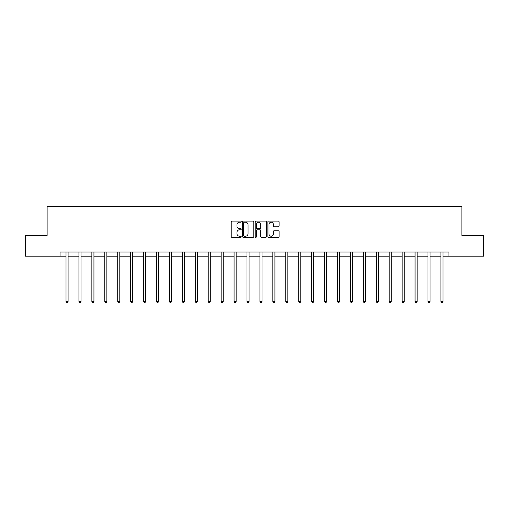 <?xml version="1.0" encoding="UTF-8"?>
<svg xmlns="http://www.w3.org/2000/svg" width="509" height="509" viewBox="0 0 509 509"><rect width="100%" height="100%" fill="white"/><g stroke="black" fill="none" stroke-linecap="round" stroke-linejoin="round"><path stroke-width="0.76" d="M241.241 221.65A0.566 0.566 0 0 0 240.674 221.084L232.028 221.084A0.814 0.814 0 0 0 231.213 221.899L231.213 236.539A0.814 0.814 0 0 0 232.028 237.353L240.674 237.353A0.566 0.566 0 0 0 241.241 236.78A0.566 0.566 0 0 0 240.674 236.214L239.554 236.214A2.602 2.602 0 0 1 236.952 233.612L236.952 232.39A2.602 2.602 0 0 1 239.554 229.788L240.674 229.788A0.566 0.566 0 0 0 241.241 229.215A0.566 0.566 0 0 0 240.674 228.649L239.554 228.649A2.602 2.602 0 0 1 236.952 226.047L236.952 224.825A2.602 2.602 0 0 1 239.554 222.223L240.674 222.223A0.566 0.566 0 0 0 241.241 221.65M278.27 226.817A0.814 0.814 0 0 0 279.085 226.002L279.085 221.899A0.814 0.814 0 0 0 278.27 221.084L268.676 221.084A0.814 0.814 0 0 0 267.861 221.899L267.861 236.539A0.814 0.814 0 0 0 268.676 237.353L278.27 237.353A0.814 0.814 0 0 0 279.085 236.539L279.085 231.576A0.814 0.814 0 0 0 278.27 230.762L274.166 230.762A0.814 0.814 0 0 0 273.352 231.576L273.352 234.038A2.176 2.176 0 0 1 271.176 236.214A2.176 2.176 0 0 1 269 234.038L269 224.399A2.176 2.176 0 0 1 271.176 222.223A2.176 2.176 0 0 1 273.352 224.399L273.352 226.002A0.814 0.814 0 0 0 274.166 226.817L278.27 226.817M60.049 256.148L25.45 256.148L25.45 235.432L47.121 235.432L47.121 206.425L461.879 206.425L461.879 235.432L483.55 235.432L483.55 256.148L448.951 256.148L448.951 252.006L60.049 252.006L60.049 256.148L66.017 256.148M253.787 221.899A0.814 0.814 0 0 0 252.973 221.084L243.378 221.084A0.814 0.814 0 0 0 242.564 221.899L242.564 236.539A0.814 0.814 0 0 0 243.378 237.353L252.973 237.353A0.814 0.814 0 0 0 253.787 236.539L253.787 221.899M256.027 221.084L265.622 221.084A0.814 0.814 0 0 1 266.436 221.899L266.436 236.539A0.814 0.814 0 0 1 265.622 237.353L261.518 237.353A0.814 0.814 0 0 1 260.703 236.539L260.703 230.602A0.814 0.814 0 0 0 259.889 229.788L257.166 229.788A0.814 0.814 0 0 0 256.351 230.602L256.351 236.78A0.566 0.566 0 0 1 255.779 237.353A0.566 0.566 0 0 1 255.213 236.78L255.213 221.899A0.814 0.814 0 0 1 256.027 221.084M68.085 256.148L78.94 256.148M81.014 256.148L91.868 256.148M93.942 256.148L104.797 256.148M106.871 256.148L117.725 256.148M119.8 256.148L130.654 256.148M132.722 256.148L143.583 256.148M145.65 256.148L156.505 256.148M158.579 256.148L169.433 256.148M171.508 256.148L182.362 256.148M184.436 256.148L195.291 256.148M197.365 256.148L208.219 256.148M210.287 256.148L221.148 256.148M223.216 256.148L234.07 256.148M236.144 256.148L246.999 256.148M249.073 256.148L259.927 256.148M262.001 256.148L272.856 256.148M274.93 256.148L285.784 256.148M287.852 256.148L298.713 256.148M300.781 256.148L311.635 256.148M313.709 256.148L324.564 256.148M326.638 256.148L337.492 256.148M339.567 256.148L350.421 256.148M352.495 256.148L363.35 256.148M365.417 256.148L376.278 256.148M378.346 256.148L389.2 256.148M391.275 256.148L402.129 256.148M404.203 256.148L415.058 256.148M417.132 256.148L427.986 256.148M430.06 256.148L440.915 256.148M442.983 256.148L448.951 256.148M244.269 222.223A0.566 0.566 0 0 0 243.703 222.789L243.703 235.642A0.566 0.566 0 0 0 244.269 236.214L245.453 236.214A2.602 2.602 0 0 0 248.055 233.612L248.055 224.825A2.602 2.602 0 0 0 245.453 222.223L244.269 222.223M260.703 224.437A2.176 2.176 0 0 0 258.527 222.261A2.176 2.176 0 0 0 256.351 224.437L256.351 227.835A0.814 0.814 0 0 0 257.166 228.649L259.889 228.649A0.814 0.814 0 0 0 260.703 227.835L260.703 224.437M68.193 252.006L68.149 252.127A0.827 0.827 0 0 0 68.085 252.439L68.085 301.493L66.017 301.493L66.017 252.439A0.827 0.827 0 0 0 65.954 252.127L65.903 252.006M68.085 301.493L67.462 302.575L66.634 302.575L66.017 301.493M81.122 252.006L81.071 252.127A0.827 0.827 0 0 0 81.014 252.439L81.014 301.493L78.94 301.493L78.94 252.439A0.827 0.827 0 0 0 78.882 252.127L78.831 252.006M81.014 301.493L80.39 302.575L79.563 302.575L78.94 301.493M94.05 252.006L94 252.127A0.827 0.827 0 0 0 93.942 252.439L93.942 301.493L91.868 301.493L91.868 252.439A0.827 0.827 0 0 0 91.811 252.127L91.76 252.006M93.942 301.493L93.319 302.575L92.492 302.575L91.868 301.493M106.979 252.006L106.928 252.127A0.827 0.827 0 0 0 106.871 252.439L106.871 301.493L104.797 301.493L104.797 252.439A0.827 0.827 0 0 0 104.739 252.127L104.689 252.006M106.871 301.493L106.247 302.575L105.42 302.575L104.797 301.493M119.908 252.006L119.857 252.127A0.827 0.827 0 0 0 119.8 252.439L119.8 301.493L117.725 301.493L117.725 252.439A0.827 0.827 0 0 0 117.662 252.127L117.617 252.006M119.8 301.493L119.176 302.575L118.349 302.575L117.725 301.493M132.83 252.006L132.785 252.127A0.827 0.827 0 0 0 132.722 252.439L132.722 301.493L130.654 301.493L130.654 252.439A0.827 0.827 0 0 0 130.59 252.127L130.546 252.006M132.722 301.493L132.105 302.575L131.271 302.575L130.654 301.493M145.759 252.006L145.714 252.127A0.827 0.827 0 0 0 145.65 252.439L145.65 301.493L143.583 301.493L143.583 252.439A0.827 0.827 0 0 0 143.519 252.127L143.468 252.006M145.65 301.493L145.033 302.575L144.2 302.575L143.583 301.493M158.687 252.006L158.636 252.127A0.827 0.827 0 0 0 158.579 252.439L158.579 301.493L156.505 301.493L156.505 252.439A0.827 0.827 0 0 0 156.448 252.127L156.397 252.006M158.579 301.493L157.955 302.575L157.128 302.575L156.505 301.493M171.616 252.006L171.565 252.127A0.827 0.827 0 0 0 171.508 252.439L171.508 301.493L169.433 301.493L169.433 252.439A0.827 0.827 0 0 0 169.376 252.127L169.325 252.006M171.508 301.493L170.884 302.575L170.057 302.575L169.433 301.493M184.544 252.006L184.493 252.127A0.827 0.827 0 0 0 184.436 252.439L184.436 301.493L182.362 301.493L182.362 252.439A0.827 0.827 0 0 0 182.305 252.127L182.254 252.006M184.436 301.493L183.813 302.575L182.986 302.575L182.362 301.493M197.473 252.006L197.422 252.127A0.827 0.827 0 0 0 197.365 252.439L197.365 301.493L195.291 301.493L195.291 252.439A0.827 0.827 0 0 0 195.233 252.127L195.182 252.006M197.365 301.493L196.741 302.575L195.914 302.575L195.291 301.493M210.395 252.006L210.351 252.127A0.827 0.827 0 0 0 210.287 252.439L210.287 301.493L208.219 301.493L208.219 252.439A0.827 0.827 0 0 0 208.156 252.127L208.111 252.006M210.287 301.493L209.67 302.575L208.836 302.575L208.219 301.493M223.324 252.006L223.279 252.127A0.827 0.827 0 0 0 223.216 252.439L223.216 301.493L221.148 301.493L221.148 252.439A0.827 0.827 0 0 0 221.084 252.127L221.033 252.006M223.216 301.493L222.598 302.575L221.765 302.575L221.148 301.493M236.252 252.006L236.201 252.127A0.827 0.827 0 0 0 236.144 252.439L236.144 301.493L234.07 301.493L234.07 252.439A0.827 0.827 0 0 0 234.013 252.127L233.962 252.006M236.144 301.493L235.521 302.575L234.694 302.575L234.07 301.493M249.181 252.006L249.13 252.127A0.827 0.827 0 0 0 249.073 252.439L249.073 301.493L246.999 301.493L246.999 252.439A0.827 0.827 0 0 0 246.941 252.127L246.89 252.006M249.073 301.493L248.449 302.575L247.622 302.575L246.999 301.493M262.11 252.006L262.059 252.127A0.827 0.827 0 0 0 262.001 252.439L262.001 301.493L259.927 301.493L259.927 252.439A0.827 0.827 0 0 0 259.87 252.127L259.819 252.006M262.001 301.493L261.378 302.575L260.551 302.575L259.927 301.493M275.038 252.006L274.987 252.127A0.827 0.827 0 0 0 274.93 252.439L274.93 301.493L272.856 301.493L272.856 252.439A0.827 0.827 0 0 0 272.799 252.127L272.748 252.006M274.93 301.493L274.306 302.575L273.479 302.575L272.856 301.493M287.967 252.006L287.916 252.127A0.827 0.827 0 0 0 287.852 252.439L287.852 301.493L285.784 301.493L285.784 252.439A0.827 0.827 0 0 0 285.721 252.127L285.676 252.006M287.852 301.493L287.235 302.575L286.402 302.575L285.784 301.493M300.889 252.006L300.844 252.127A0.827 0.827 0 0 0 300.781 252.439L300.781 301.493L298.713 301.493L298.713 252.439A0.827 0.827 0 0 0 298.649 252.127L298.605 252.006M300.781 301.493L300.164 302.575L299.33 302.575L298.713 301.493M313.818 252.006L313.767 252.127A0.827 0.827 0 0 0 313.709 252.439L313.709 301.493L311.635 301.493L311.635 252.439A0.827 0.827 0 0 0 311.578 252.127L311.527 252.006M313.709 301.493L313.086 302.575L312.259 302.575L311.635 301.493M326.746 252.006L326.695 252.127A0.827 0.827 0 0 0 326.638 252.439L326.638 301.493L324.564 301.493L324.564 252.439A0.827 0.827 0 0 0 324.507 252.127L324.456 252.006M326.638 301.493L326.014 302.575L325.187 302.575L324.564 301.493M339.675 252.006L339.624 252.127A0.827 0.827 0 0 0 339.567 252.439L339.567 301.493L337.492 301.493L337.492 252.439A0.827 0.827 0 0 0 337.435 252.127L337.384 252.006M339.567 301.493L338.943 302.575L338.116 302.575L337.492 301.493M352.603 252.006L352.552 252.127A0.827 0.827 0 0 0 352.495 252.439L352.495 301.493L350.421 301.493L350.421 252.439A0.827 0.827 0 0 0 350.364 252.127L350.313 252.006M352.495 301.493L351.872 302.575L351.045 302.575L350.421 301.493M365.532 252.006L365.481 252.127A0.827 0.827 0 0 0 365.417 252.439L365.417 301.493L363.35 301.493L363.35 252.439A0.827 0.827 0 0 0 363.286 252.127L363.241 252.006M365.417 301.493L364.8 302.575L363.967 302.575L363.35 301.493M378.454 252.006L378.41 252.127A0.827 0.827 0 0 0 378.346 252.439L378.346 301.493L376.278 301.493L376.278 252.439A0.827 0.827 0 0 0 376.215 252.127L376.17 252.006M378.346 301.493L377.729 302.575L376.895 302.575L376.278 301.493M391.383 252.006L391.338 252.127A0.827 0.827 0 0 0 391.275 252.439L391.275 301.493L389.2 301.493L389.2 252.439A0.827 0.827 0 0 0 389.143 252.127L389.092 252.006M391.275 301.493L390.651 302.575L389.824 302.575L389.2 301.493M404.311 252.006L404.261 252.127A0.827 0.827 0 0 0 404.203 252.439L404.203 301.493L402.129 301.493L402.129 252.439A0.827 0.827 0 0 0 402.072 252.127L402.021 252.006M404.203 301.493L403.58 302.575L402.753 302.575L402.129 301.493M417.24 252.006L417.189 252.127A0.827 0.827 0 0 0 417.132 252.439L417.132 301.493L415.058 301.493L415.058 252.439A0.827 0.827 0 0 0 415 252.127L414.95 252.006M417.132 301.493L416.508 302.575L415.681 302.575L415.058 301.493M430.169 252.006L430.118 252.127A0.827 0.827 0 0 0 430.06 252.439L430.06 301.493L427.986 301.493L427.986 252.439A0.827 0.827 0 0 0 427.929 252.127L427.878 252.006M430.06 301.493L429.437 302.575L428.61 302.575L427.986 301.493M443.097 252.006L443.046 252.127A0.827 0.827 0 0 0 442.983 252.439L442.983 301.493L440.915 301.493L440.915 252.439A0.827 0.827 0 0 0 440.851 252.127L440.807 252.006M442.983 301.493L442.366 302.575L441.538 302.575L440.915 301.493"/></g></svg>
